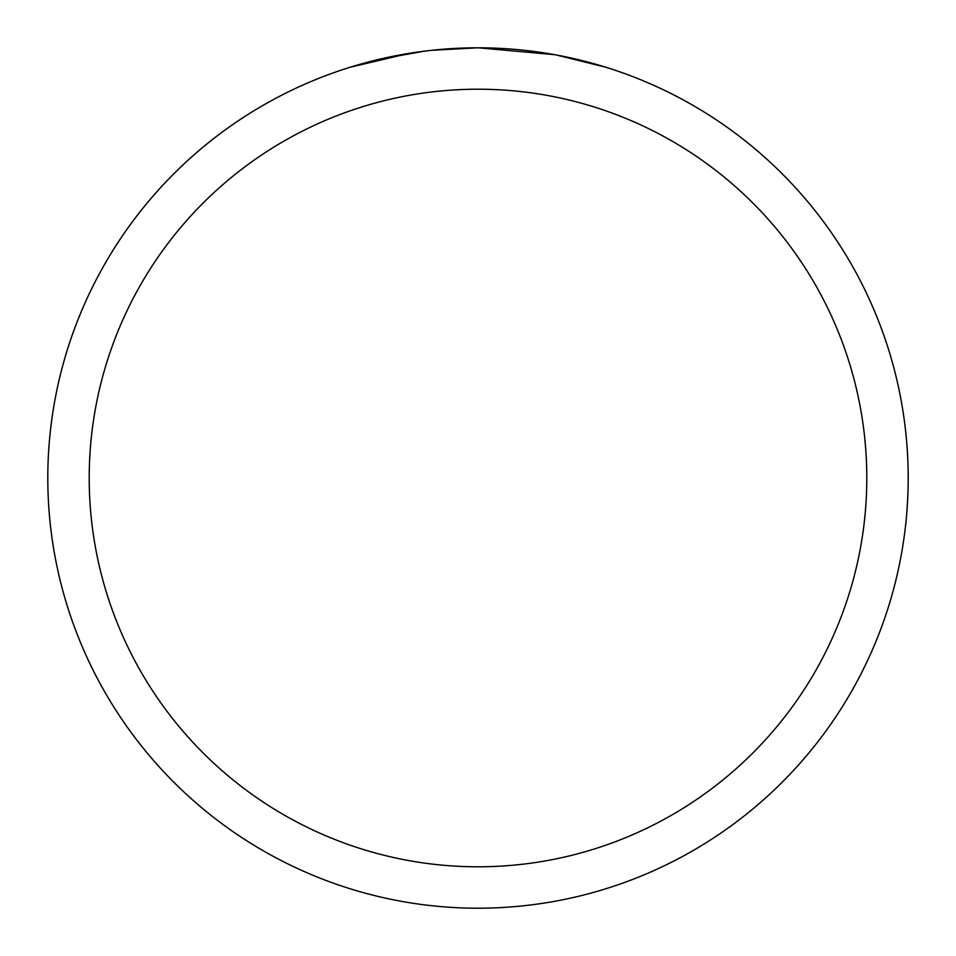 <?xml version="1.0" encoding="UTF-8"?>
<svg xmlns="http://www.w3.org/2000/svg" width="956" height="956" viewBox="0 0 956 956"><rect width="100%" height="100%" fill="white"/><g stroke="black" fill="none" stroke-linecap="round" stroke-linejoin="round"><path stroke-width="1.43" d="M486.58 47.884L492.567 48.051M530.974 51.074L532.791 51.301M554.42 54.647L478 47.8A430.2 430.2 0 0 1 908.2 478A430.2 430.2 0 0 1 478 908.2A430.2 430.2 0 0 1 47.8 478A430.2 430.2 0 0 1 478 47.8L431.503 50.321M556.452 55.018L605.841 67.231M478 89.207A388.793 388.793 0 0 1 866.793 478A388.793 388.793 0 0 1 478 866.793A388.793 388.793 0 0 1 89.207 478A388.793 388.793 0 0 1 478 89.207M429.483 50.548L413.243 52.7M350.183 67.231L409.347 53.309M435.924 49.867L443.046 49.222M444.648 49.091L447.324 48.899M451.435 48.625L458.665 48.242M469.288 47.884L478 47.8M379.042 59.332L424.237 51.182M446.464 48.959L448.842 48.792"/></g></svg>
